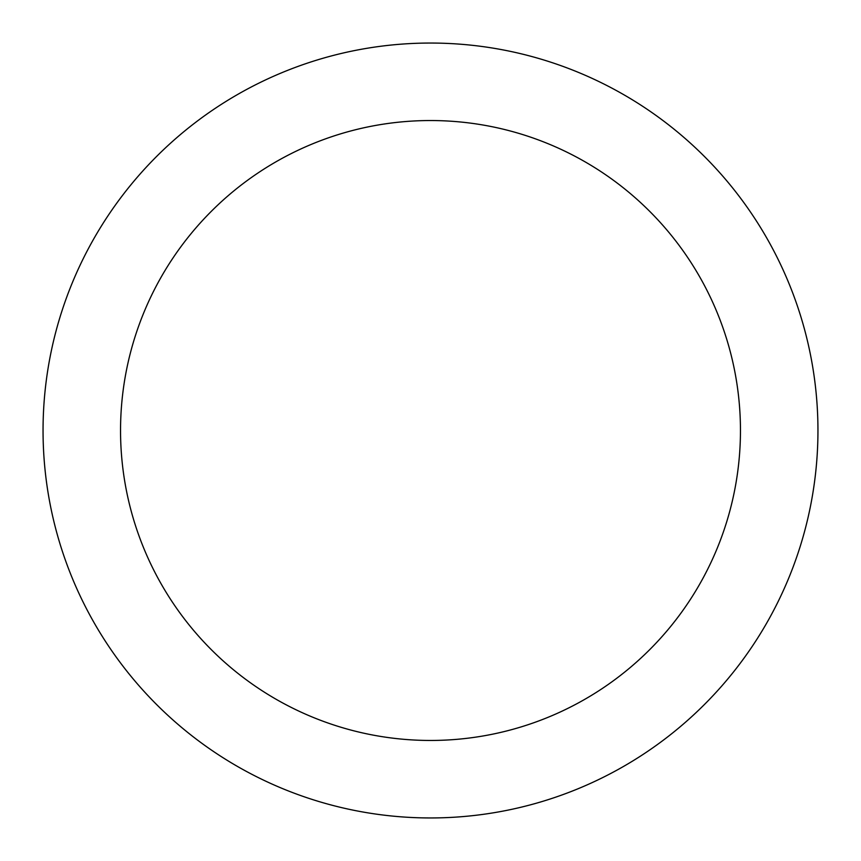 <?xml version="1.0" encoding="UTF-8"?>
<svg xmlns="http://www.w3.org/2000/svg" width="861" height="861" viewBox="0 0 861 861"><rect width="100%" height="100%" fill="white"/><g stroke="black" fill="none" stroke-linecap="round" stroke-linejoin="round"><path stroke-width="1.29" d="M430.5 120.54A309.96 309.96 0 0 1 740.46 430.5A309.96 309.96 0 0 1 430.5 740.46A309.96 309.96 0 0 1 120.54 430.5A309.96 309.96 0 0 1 430.5 120.54M430.5 43.05A387.45 387.45 0 0 1 817.95 430.5A387.45 387.45 0 0 1 430.5 817.95A387.45 387.45 0 0 1 43.05 430.5A387.45 387.45 0 0 1 430.5 43.05"/></g></svg>
